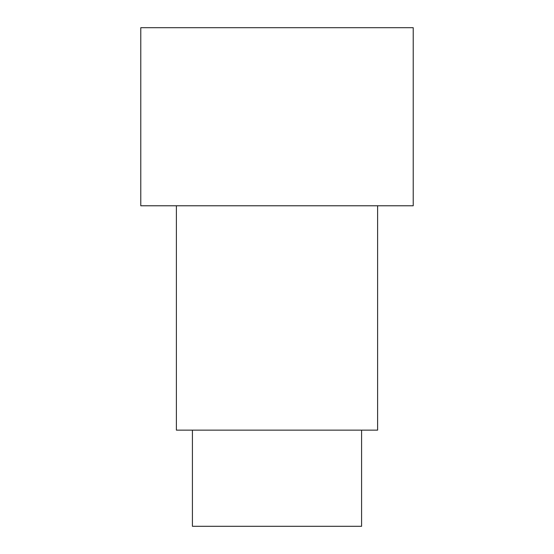 <?xml version="1.0" encoding="UTF-8"?>
<svg xmlns="http://www.w3.org/2000/svg" width="554" height="554" viewBox="0 0 554 554"><rect width="100%" height="100%" fill="white"/><g stroke="black" fill="none" stroke-linecap="round" stroke-linejoin="round"><path stroke-width="0.83" d="M361.582 430.139L361.582 526.3L192.418 526.3L192.418 430.139M176.387 205.769L176.387 430.139L377.613 430.139L377.613 205.769M140.778 205.769L413.222 205.769L413.222 27.7L140.778 27.7L140.778 205.769"/></g></svg>
